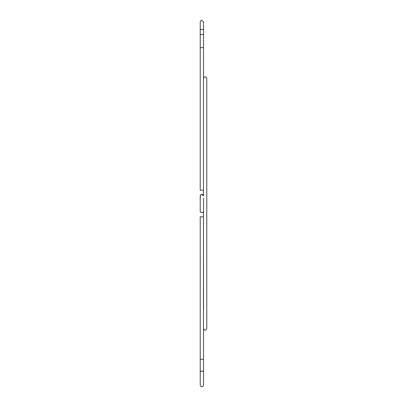 <?xml version="1.0" encoding="UTF-8"?>
<svg xmlns="http://www.w3.org/2000/svg" width="407" height="407" viewBox="0 0 407 407"><rect width="100%" height="100%" fill="white"/><g stroke="black" fill="none" stroke-linecap="round" stroke-linejoin="round"><path stroke-width="0.61" d="M203.541 198.184L203.541 210.994A1.664 1.664 0 0 1 201.877 212.658A1.664 1.664 0 0 1 200.213 210.994L200.249 211.345M203.541 79.146L203.541 34.503L200.213 34.503L200.213 22.014C200.743 20.665 201.297 20.111 201.877 20.35L203.541 22.014L203.541 34.503M203.541 310.373L203.459 211.513L203.459 293.411M203.541 327.854L203.541 328.897L203.541 327.854M203.541 47.69L200.213 47.69L200.213 190.181L203.459 190.181M203.541 328.897L203.541 359.31L200.213 359.31L200.213 216.819L203.459 216.819L203.459 211.513L203.459 328.373C203.988 329.726 204.543 330.281 205.123 330.041C205.703 330.281 206.257 329.726 206.787 328.373L206.787 78.627C206.257 77.274 205.703 76.72 205.123 76.959C204.543 76.72 203.988 77.274 203.459 78.627L203.459 195.487A1.664 1.664 0 0 0 201.877 194.343A1.664 1.664 0 0 0 200.249 196.362M200.386 196.754A1.664 1.664 0 0 0 200.554 197.019M203.49 34.503A1.664 1.175 0 0 1 203.541 34.788M203.541 22.014L203.541 29.508L200.213 29.508M200.213 47.69L200.213 34.788A1.664 1.175 0 0 1 200.259 34.503M201.877 371.042A1.664 1.175 180 0 0 200.213 372.212L200.213 384.986C200.743 386.335 201.297 386.889 201.877 386.65C202.457 386.889 203.012 386.335 203.541 384.986L203.541 372.212A1.664 1.175 180 0 0 201.877 371.042M203.459 131.074L203.459 113.589M203.459 195.487L203.459 96.108M200.213 359.31L200.213 372.212M200.213 210.994L200.213 196.006C200.743 194.658 201.297 194.103 201.877 194.343L203.541 196.006M203.541 359.31L203.541 372.212M201.877 212.658L200.844 212.296M200.554 212.001L200.386 211.737M200.213 34.788L200.213 34.503"/></g></svg>
